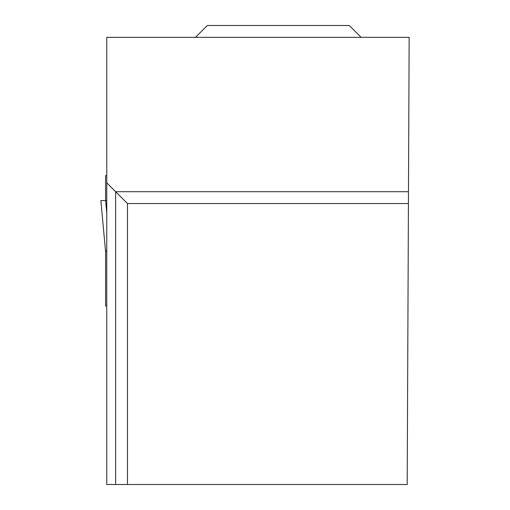 <?xml version="1.0" encoding="UTF-8"?>
<svg xmlns="http://www.w3.org/2000/svg" width="510" height="510" viewBox="0 0 510 510"><rect width="100%" height="100%" fill="white"/><g stroke="black" fill="none" stroke-linecap="round" stroke-linejoin="round"><path stroke-width="0.76" d="M106.762 305.968L105.583 305.968L105.583 251.424L106.762 250.2M106.762 175.638L105.583 175.638L105.583 200.583L100.846 200.583L105.583 251.5M106.762 200.583L105.583 200.583L106.762 200.583L105.583 200.583L106.762 213.32M408.478 191.709L115.636 191.709L115.636 484.5L106.762 484.5L106.762 37.332L409.154 37.332L407.203 484.5L127.468 484.5L127.468 203.541L408.427 203.541M115.636 484.5L127.468 484.5M106.762 182.835L127.468 203.541M361.106 37.332L349.273 25.5L207.315 25.5L195.489 37.332M105.576 251.468L100.846 200.583"/></g></svg>
